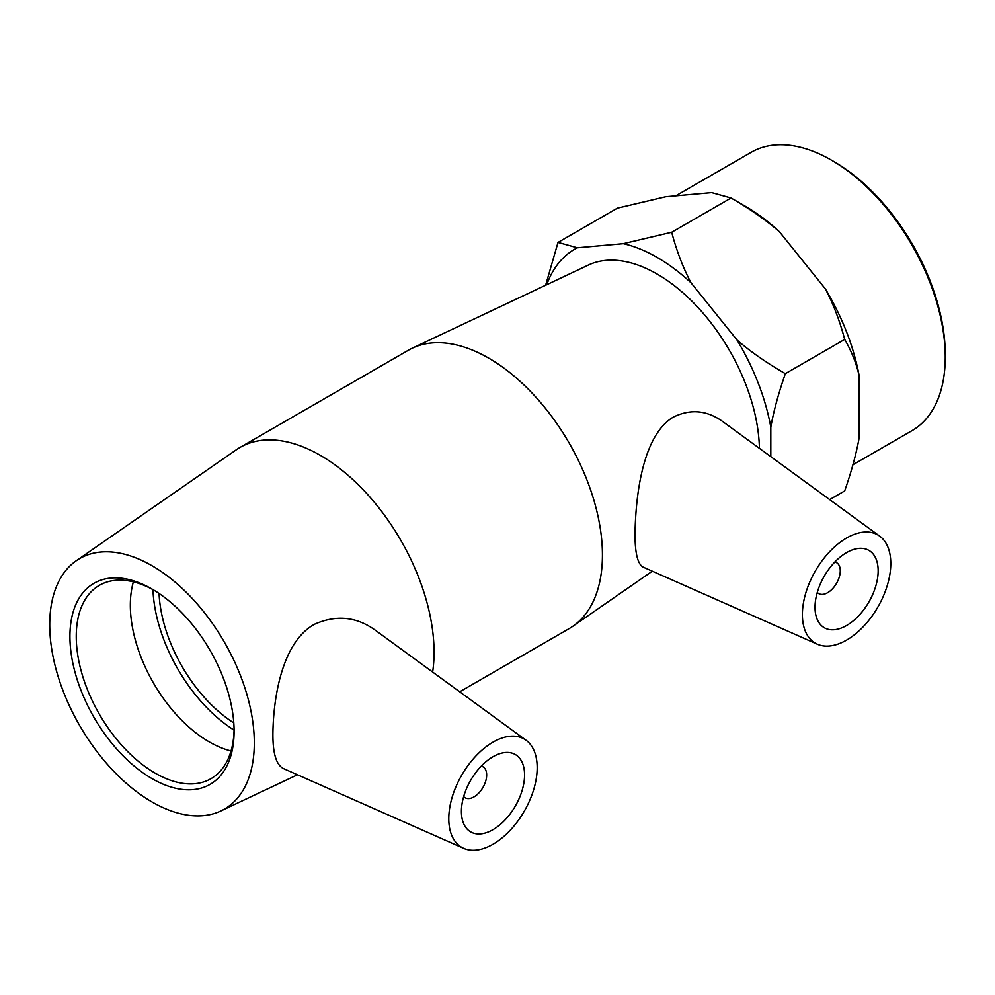 <?xml version="1.0" encoding="UTF-8"?>
<svg xmlns="http://www.w3.org/2000/svg" width="995" height="995" viewBox="0 0 995 995"><rect width="100%" height="100%" fill="white"/><g stroke="black" fill="none" stroke-linecap="round" stroke-linejoin="round"><path stroke-width="1.49" d="M234.099 731.225A116.092 67.026 -120 0 0 152.011 589.052A116.092 67.026 -120 0 0 69.924 636.452A116.092 67.026 -120 0 0 152.011 778.625A116.092 67.026 -120 0 0 234.099 731.225M234.086 729.385A111.627 64.451 60 0 1 210.977 778.687A111.627 64.451 60 0 1 99.363 714.236A111.627 64.451 60 0 1 99.363 585.346A111.627 64.451 60 0 1 153.603 589.998M254.31 742.892A144.661 83.518 -120 0 0 188.888 594.96A144.661 83.518 -120 0 0 76.316 560.695A144.661 83.518 -120 0 0 79.687 725.604A144.661 83.518 -120 0 0 220.803 810.975A144.661 83.518 -120 0 0 254.31 742.892M133.392 581.839A111.627 64.451 -120 0 0 153.454 683.005A111.627 64.451 -120 0 0 231.039 750.964M945.25 357.106L945.25 354.369A157.384 90.868 -120 0 0 833.959 161.613L831.596 160.245A160.742 92.796 60 0 1 945.25 357.106A160.742 92.796 60 0 1 911.955 430.686L852.914 464.777M675.767 195.853L751.225 152.285A160.742 92.796 60 0 1 831.596 160.245M859.22 376.122C856.446 363.573 851.608 351.322 844.693 339.394C839.656 320.539 833.225 303.724 825.377 288.911A165.058 95.296 60 0 1 859.22 376.122L859.22 437.439C856.446 453.185 851.608 471.021 844.693 490.933L829.668 499.614M671.687 232.27C676.712 251.113 683.155 267.941 690.99 282.742A165.058 95.296 -120 0 0 623.318 243.675L671.687 232.27L731.039 197.993L745.566 206.388A165.058 95.296 60 0 1 779.396 231.711C766.013 220.106 749.894 208.863 731.039 197.993L711.723 192.632L688.727 194.684L665.742 196.749L617.373 208.154L558.021 242.419L577.336 247.78A165.058 95.296 -120 0 0 546.765 284.694M545.633 285.229L558.021 242.419M785.341 373.66C778.426 393.572 773.588 411.408 770.814 427.153A165.058 95.296 -120 0 0 736.984 339.954C750.367 351.558 766.486 362.789 785.341 373.66L844.693 339.394M779.396 231.711L825.377 288.911M690.99 282.742L736.984 339.954M577.336 247.78L623.318 243.675M770.814 427.153L770.814 456.655M759.421 448.335A144.661 83.518 -120 0 0 697.395 306.833A144.661 83.518 -120 0 0 588.368 265.068L412.34 348.151A160.742 92.796 -120 0 0 408.41 350.203L240.031 447.427A160.742 92.796 -120 0 0 236.288 449.79L76.316 560.695M481.257 766.138A17.86 10.311 -60 0 1 482.973 766.797A17.86 10.311 -60 0 1 486.667 774.981A17.86 10.311 -60 0 1 478.881 792.953A17.86 10.311 -60 0 1 465.113 797.741A17.86 10.311 -60 0 1 463.67 796.585M524.564 774.981A44.651 25.783 -60 0 1 505.074 819.905A44.651 25.783 -60 0 1 470.66 831.87A44.651 25.783 -60 0 1 470.66 780.316A44.651 25.783 -60 0 1 515.31 754.533A44.651 25.783 -60 0 1 524.564 774.981M834.855 561.988A17.86 10.311 -60 0 1 836.571 562.648A17.86 10.311 -60 0 1 836.571 583.269A17.86 10.311 -60 0 1 818.711 593.58A17.86 10.311 -60 0 1 817.281 592.435M815.017 607.286A44.651 25.783 -60 0 1 834.506 562.349A44.651 25.783 -60 0 1 868.909 550.384A44.651 25.783 -60 0 1 868.909 601.95A44.651 25.783 -60 0 1 824.27 627.721A44.651 25.783 -60 0 1 815.017 607.286M890.786 563.531A62.511 36.094 -60 0 1 864.754 625.096A62.511 36.094 -60 0 1 817.33 644.2A62.511 36.094 -60 0 1 805.589 593.654A62.511 36.094 -60 0 1 848.461 536.977A62.511 36.094 -60 0 1 879.717 536.143A62.511 36.094 -60 0 1 890.786 563.531M491.12 743.29A62.511 36.094 120 0 0 448.782 818.723A62.511 36.094 120 0 0 463.72 848.349A62.511 36.094 120 0 0 524.241 811.248A62.511 36.094 120 0 0 526.119 740.292A62.511 36.094 120 0 0 491.12 743.29M283.612 768.625C276.311 765.155 272.742 753.451 272.904 733.514C273.314 698.39 281.821 642.335 314.445 624.288C335.949 614.686 356.098 616.564 374.891 629.922M817.33 644.2L643.491 567.274C637.758 564.563 634.934 553.307 635.021 533.494C635.656 495.684 642.571 435.723 673.093 417.216C690.144 408.746 706.587 410.114 722.407 421.32L879.717 536.143M432.638 672.06A160.742 92.796 -120 0 0 434.056 652.247A160.742 92.796 -120 0 0 363.896 490.485A160.742 92.796 -120 0 0 240.031 447.427M459.69 691.811L569.14 628.616A160.742 92.796 -120 0 0 572.884 626.241A160.742 92.796 -120 0 0 602.435 555.036A160.742 92.796 -120 0 0 534.763 395.948A160.742 92.796 -120 0 0 412.34 348.151M152.956 589.637A120.233 69.414 -120 0 0 234.074 730.119M159.063 593.48A111.627 64.451 -120 0 0 233.8 722.917M463.595 796.858L465.113 797.741M481.456 765.926L482.973 766.797M836.571 562.648L835.054 561.777M818.711 593.58L817.193 592.709M526.119 740.292L374.904 629.91M463.72 848.349L283.6 768.637M220.803 810.975L297.48 774.782M652.322 571.18L572.884 626.241"/></g></svg>

